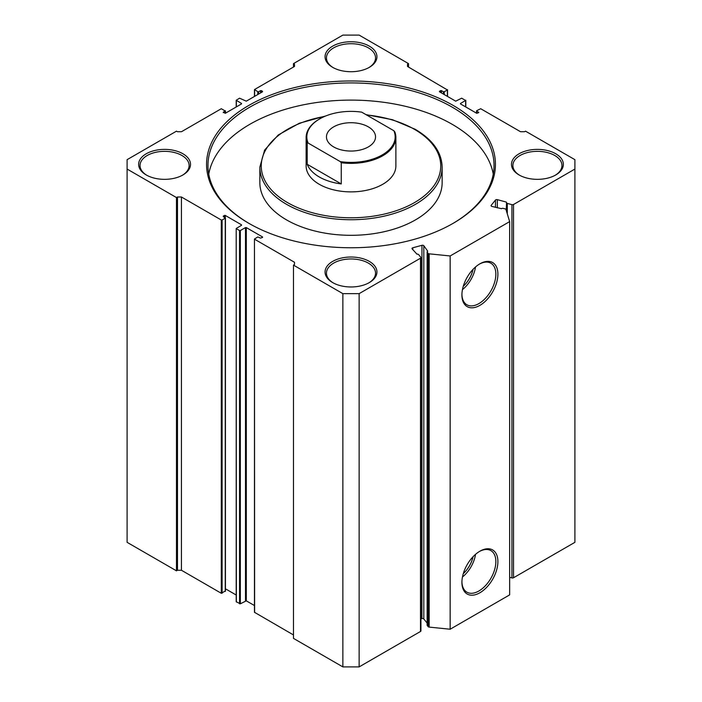 <?xml version="1.0" encoding="UTF-8"?>
<svg xmlns="http://www.w3.org/2000/svg" width="702" height="702" viewBox="0 0 702 702"><rect width="100%" height="100%" fill="white"/><g stroke="black" fill="none" stroke-linecap="round" stroke-linejoin="round"><path stroke-width="1.05" d="M479.905 263.812L479.905 263.812A25.447 14.689 -60 0 1 497.902 274.201A25.447 14.689 -60 0 1 479.905 305.361A25.447 14.689 -60 0 1 461.916 294.98A25.447 14.689 -60 0 1 479.905 263.812L479.905 263.812M461.925 294.375A24 13.856 120 0 0 466.637 304.633A24 13.856 120 0 0 478.887 303.597A24 13.856 120 0 0 494.629 282.213A24 13.856 120 0 0 490.628 263.075A24 13.856 120 0 0 479.387 264.119M479.905 551.202L479.905 551.202A25.447 14.689 -60 0 1 497.902 561.591A25.447 14.689 -60 0 1 479.905 592.76A25.447 14.689 -60 0 1 461.916 582.37A25.447 14.689 -60 0 1 479.905 551.202L479.905 551.202M461.925 581.765A24 13.856 120 0 0 466.637 592.023A24 13.856 120 0 0 478.887 590.987A24 13.856 120 0 0 494.629 569.603A24 13.856 120 0 0 490.628 550.465A24 13.856 120 0 0 479.387 551.518M462.451 289.601A23.175 13.382 120 0 0 475.526 266.971M463.276 286.267A20.016 11.557 120 0 0 473.043 269.349M463.285 286.223A20.016 11.557 120 0 0 473.008 269.384M462.451 577A23.175 13.382 120 0 0 475.526 554.361M463.276 573.657A20.016 11.557 120 0 0 473.043 556.739M463.285 573.613A20.016 11.557 120 0 0 473.008 556.774M359.134 293.638L359.134 666.9L342.866 666.9L293.489 638.39L293.489 265.128L342.866 293.638L359.134 293.638L420.507 258.196A1.404 0.807 0 0 0 420.919 257.625A1.404 0.807 0 0 0 420.788 257.283L418.62 254.607A1.404 0.807 0 0 0 416.944 254.168L412.118 248.85A1.404 0.807 180 0 1 411.986 248.508A1.404 0.807 180 0 1 412.794 247.78L421.946 245.314A1.404 0.807 180 0 1 423.534 245.472A1.404 0.807 180 0 1 423.815 245.7L427.764 251.255A1.404 0.807 0 0 0 427.132 251.939A1.404 0.807 0 0 0 427.264 252.281L428.15 253.369A1.404 0.807 0 0 0 429.176 253.826L450.157 255.967L509.652 221.613L505.958 209.503A1.404 0.807 0 0 0 505.168 208.906L503.264 208.397A1.404 0.807 0 0 0 501.5 208.687L491.883 206.406A1.404 0.807 180 0 1 491.075 205.668A1.404 0.807 180 0 1 491.198 205.326L491.198 206.011M506.247 210.468L506.546 202.439A1.404 0.807 0 0 0 506.484 202.676A1.404 0.807 0 0 0 506.897 203.247A1.404 0.807 0 0 0 507.3 203.404L507.3 213.899M423.815 245.7L423.815 618.971A1.404 0.807 0 0 0 423.534 618.743A1.404 0.807 0 0 0 421.946 618.576L421.946 245.314M248.868 223.333L248.868 223.333A144.436 83.389 180 0 1 248.868 105.397A144.436 83.389 180 0 1 453.132 105.405A144.436 83.389 180 0 1 453.132 223.333A144.436 83.389 180 0 1 248.868 223.333M452.632 223.622A143.032 82.582 0 0 0 494.032 165.514A143.032 82.582 0 0 0 452.141 107.116A143.032 82.582 0 0 0 296.262 89.215A143.032 82.582 0 0 0 207.968 165.514A143.032 82.582 0 0 0 249.368 223.622M306.125 137.46L306.125 165.97A44.875 25.904 0 0 0 319.27 184.293A44.875 25.904 0 0 0 368.173 189.909A44.875 25.904 0 0 0 395.875 165.97L395.875 137.46A44.875 25.904 180 0 1 382.73 155.783A44.875 25.904 180 0 1 341.26 162.75L341.26 183.933A44.875 25.904 180 0 1 307.195 164.268L307.195 143.085A44.875 25.904 180 0 1 306.125 137.46A44.875 25.904 180 0 1 319.27 119.138L319.27 119.138A44.875 25.904 180 0 1 319.515 118.998M286.548 219.901A91.146 52.624 0 0 0 385.881 231.309A91.146 52.624 0 0 0 442.146 182.687L442.146 167.111A91.146 52.624 180 0 1 385.881 215.733A91.146 52.624 180 0 1 286.548 204.326A91.146 52.624 180 0 1 259.854 167.111L259.854 182.687A91.146 52.624 0 0 0 286.548 219.901M493.26 174.096A143.032 82.582 0 0 0 452.141 124.289A143.032 82.582 0 0 0 303.22 104.852A143.032 82.582 0 0 0 208.74 174.096M146.235 174.956L146.235 174.956A25.939 14.979 180 0 1 146.235 153.773A25.939 14.979 180 0 1 182.924 153.773A25.939 14.979 180 0 1 182.924 174.956A25.939 14.979 180 0 1 146.235 174.956M182.415 175.246A24.544 14.172 0 0 0 189.119 165.514A24.544 14.172 0 0 0 181.932 155.493A24.544 14.172 0 0 0 155.195 152.422A24.544 14.172 0 0 0 140.04 165.514A24.544 14.172 0 0 0 146.744 175.246M519.076 174.956L519.076 174.956A25.939 14.979 180 0 1 519.076 153.773A25.939 14.979 180 0 1 555.765 153.773A25.939 14.979 180 0 1 555.765 174.956A25.939 14.979 180 0 1 519.076 174.956M555.256 175.246A24.544 14.172 0 0 0 561.96 165.514A24.544 14.172 0 0 0 554.773 155.493A24.544 14.172 0 0 0 528.027 152.422A24.544 14.172 0 0 0 512.881 165.514A24.544 14.172 0 0 0 519.585 175.246M332.651 282.581L332.651 282.581A25.939 14.979 180 0 1 332.651 261.407A25.939 14.979 180 0 1 369.349 261.407A25.939 14.979 180 0 1 369.349 282.581A25.939 14.979 180 0 1 332.651 282.581M368.831 282.871A24.544 14.172 0 0 0 375.544 273.139A24.544 14.172 0 0 0 368.357 263.118A24.544 14.172 0 0 0 341.611 260.047A24.544 14.172 0 0 0 326.456 273.139A24.544 14.172 0 0 0 333.169 282.871M332.651 67.331L332.651 67.331A25.939 14.979 180 0 1 332.651 46.148A25.939 14.979 180 0 1 369.349 46.148A25.939 14.979 180 0 1 369.349 67.331A25.939 14.979 180 0 1 332.651 67.331M368.831 67.62A24.544 14.172 0 0 0 375.544 57.889A24.544 14.172 0 0 0 368.357 47.868A24.544 14.172 0 0 0 341.611 44.796A24.544 14.172 0 0 0 326.456 57.889A24.544 14.172 0 0 0 333.169 67.62M359.134 666.9L420.507 631.467L420.507 258.196M495.472 207.371L495.472 200.044L491.198 205.326M495.472 200.044A1.404 0.807 180 0 1 497.332 199.658L497.332 207.871M506.247 202.053L497.332 199.658M511.942 204.659A1.404 0.807 0 0 0 513.522 204.493L513.522 577.764A1.404 0.807 180 0 1 511.942 577.922L511.942 204.659L507.3 203.404M513.522 204.493L574.903 169.059L574.903 159.67L525.517 131.16L524.526 131.739L520.559 131.739L480.703 108.722L476.57 110.784L476.737 113.303L478.72 112.618L476.737 111.013M478.72 112.153L478.72 112.618M460.468 103.914L476.737 113.303M465.628 106.888L465.628 100.474L460.468 103.457M465.628 100.474L461.662 98.192L455.712 101.167L439.452 91.778M440.637 92.462L440.637 90.628L439.452 91.321M440.637 90.628L441.435 90.628L441.435 92.918M443.418 94.068L443.418 91.778L441.435 90.628M443.418 91.778L444.208 91.778L444.208 94.524M447.385 96.358L447.385 89.944L444.208 91.778M447.385 89.944L407.52 66.471L407.52 64.18L407.52 66.471M408.511 67.041L408.511 63.61L407.52 64.18M408.511 63.61L359.134 35.1L342.866 35.1L293.489 63.61L294.48 64.18L294.48 66.471L294.48 64.18M257.792 94.524L257.792 91.778L254.615 89.487L294.48 66.471M257.792 91.778L258.582 91.778L258.582 94.068M260.565 92.918L260.565 90.628L258.582 91.778M260.565 90.628L261.363 90.628L261.363 92.462M262.548 91.321L261.363 90.628M241.532 103.457L236.205 100.246L239.549 98.192L246.288 101.167L262.548 91.778M223.28 112.618L223.28 112.153L225.263 113.303L241.532 103.914M225.263 113.303L225.263 111.013L223.28 112.153M225.263 111.013L221.297 108.722L181.441 131.739L177.474 131.739L176.483 131.16L127.097 159.67L127.097 169.059L176.483 197.569L177.474 196.999L181.441 196.999L181.441 570.261L177.474 570.261L176.483 570.84L176.483 197.569M225.263 590.987L221.297 593.278L221.297 220.016L181.441 196.999M221.297 220.016L222.095 220.016L222.095 593.278M225.263 591.444L225.263 218.182L222.095 220.016M225.263 218.182L223.28 216.576M224.473 217.269L224.473 215.435L223.28 216.119M224.473 215.435L225.263 215.435L225.263 217.725M241.532 224.824L225.263 215.435M254.457 605.545L246.288 600.833L240.338 603.808L236.205 601.754L236.205 228.483L241.532 225.281M236.205 228.483L236.372 601.983M239.549 603.808L239.549 230.546L236.372 228.712M239.549 230.546L240.338 230.546L240.338 603.808M245.498 600.833L245.498 227.571L240.338 230.546M245.498 227.571L246.288 227.571L246.288 600.833M262.548 236.96L246.288 227.571M293.489 634.959L254.457 612.284L254.457 239.022L257.792 236.96L260.565 238.101L262.548 237.416M254.457 239.022L254.615 612.513M294.48 262.258L294.48 264.549L294.48 262.258L254.615 239.25M293.489 265.128L294.48 264.549M420.788 630.554A1.404 0.807 180 0 1 420.919 630.896A1.404 0.807 180 0 1 420.507 631.467M236.205 595.015L225.43 588.794M221.297 593.278L181.441 570.261M127.097 169.059L127.097 542.33L176.483 570.84M513.522 577.764L574.903 542.33L574.903 169.059M511.942 577.922L509.652 577.307M509.652 221.613L509.652 594.884L450.157 629.229L429.176 627.097A1.404 0.807 180 0 1 428.15 626.64L428.15 253.369M427.264 252.281L427.264 625.543L428.15 626.64M427.264 625.543A1.404 0.807 180 0 1 427.132 625.201L427.132 251.939M423.815 618.971L427.132 623.086M420.919 618.857L421.946 618.576M450.157 629.229L450.157 255.967M342.866 666.9L342.866 293.638M293.489 67.041L293.489 63.61M177.474 570.261L177.474 196.999M368.357 126.869A24.544 14.172 -0 0 0 341.611 123.798A24.544 14.172 -0 0 0 326.456 136.89A24.544 14.172 -0 0 0 333.643 146.902A24.544 14.172 -0 0 0 360.389 149.974A24.544 14.172 -0 0 0 375.544 136.89A24.544 14.172 -0 0 0 368.357 126.869M393.857 130.721L361.688 112.144A44.173 25.5 0 0 0 319.761 118.857A44.173 25.5 0 0 0 308.143 143.059L340.312 161.635A44.173 25.5 0 0 0 382.239 154.923A44.173 25.5 0 0 0 393.857 130.721L394.805 131.836A44.875 25.904 180 0 1 395.875 137.46M307.195 143.085L308.143 143.059M340.312 161.635L341.26 162.75M307.195 164.268L341.26 183.933M324.57 116.453A89.751 51.816 0 0 0 287.539 202.606A89.751 51.816 0 0 0 414.461 202.606A89.751 51.816 0 0 0 414.461 129.335A89.751 51.816 0 0 0 366.523 114.935M429.176 253.826L429.176 627.097M254.615 89.944L254.615 96.358M236.372 100.474L236.372 106.888M412.794 247.78L412.794 249.693M506.484 211.249L506.484 202.676M442.146 167.111C441.707 152.255 432.704 139.637 415.163 129.265L392.515 119.717L365.97 114.619M325.71 115.979L299.368 123.219L278.29 134.959L264.619 150.079L259.854 167.111M225.43 113.206L225.43 110.784M236.205 100.246L236.205 106.985M254.457 89.716L254.457 96.455M447.543 96.455L447.543 89.716M465.795 106.985L465.795 100.246M476.57 113.206L476.57 110.784M225.43 591.216L225.43 217.953M420.919 630.896L420.919 257.625M319.761 118.857L319.27 119.138"/></g></svg>
